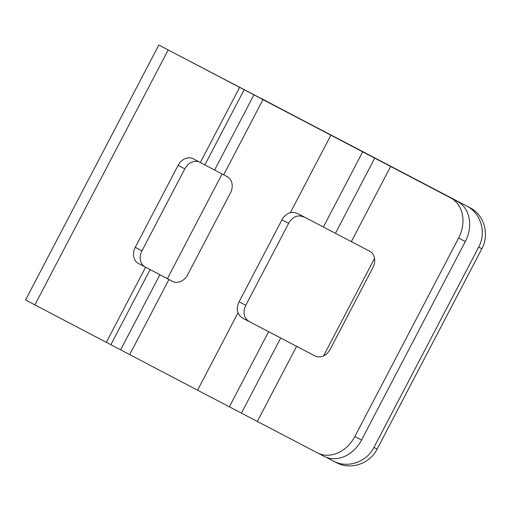 <?xml version="1.0" encoding="UTF-8"?>
<svg xmlns="http://www.w3.org/2000/svg" width="511" height="511" viewBox="0 0 511 511"><rect width="100%" height="100%" fill="white"/><g stroke="black" fill="none" stroke-linecap="round" stroke-linejoin="round"><path stroke-width="0.77" d="M458.616 238.024L465.323 241.524A31.848 25.735 -62.5 0 0 457.281 201.353L450.574 197.859A31.848 25.735 117.5 0 1 458.616 238.024L354.845 436.522L361.552 440.016A31.848 25.735 117.5 0 1 324.038 456.323A31.848 25.735 117.5 0 1 324 456.304L317.369 452.848M465.323 241.524L361.552 440.016M315.031 355.963L315 355.943A12.845 10.38 117.5 0 0 315.019 355.95A12.845 10.38 117.5 0 0 330.144 349.377L372.985 267.432A12.845 10.38 117.5 0 0 369.74 251.233L297.376 213.426L293.876 212.384L290.376 212.653A12.845 10.38 -62.5 0 0 281.938 219.832L239.097 301.784A12.845 10.38 -62.5 0 0 238.017 312.815L197.565 390.187L25.55 299.995L158.832 45.045L364.797 152.668M304.499 217.143L300.053 215.878L297.089 216.153A12.845 10.38 -62.5 0 0 288.651 223.333L245.81 305.278A12.845 10.38 -62.5 0 0 244.724 316.309C245.714 318.826 247.599 320.78 250.396 322.173L315.472 356.173M315 355.943L242.961 318.302L240.023 316.105L238.017 312.815M150.132 269.597L172.475 281.389A12.845 10.38 -62.5 0 0 172.494 281.395A12.845 10.38 -62.5 0 0 187.62 274.822L230.461 192.871A12.845 10.38 -62.5 0 0 227.216 176.678L193.241 158.793A12.845 10.38 -62.5 0 0 193.228 158.787A12.845 10.38 -62.5 0 0 178.103 165.36L135.262 247.311A12.845 10.38 -62.5 0 0 138.5 263.504L150.132 269.597L110.868 344.701M172.961 281.618L145.213 266.998A12.845 10.38 -62.5 0 1 141.969 250.805L184.81 168.854L178.103 165.36M199.482 162.064A12.845 10.38 -62.5 0 0 184.81 168.854M261.396 98.815L457.281 201.353M158.832 45.045L390.64 166.465L351.357 241.607M268.633 331.709L229.369 406.813L197.565 390.187M229.369 406.813L317.286 452.81A31.848 25.735 -62.5 0 0 317.331 452.829A31.848 25.735 -62.5 0 0 354.845 436.522M450.574 197.859L390.64 166.465M261.523 98.566L361.839 151.416M326.254 457.319L333.491 461.101C347.352 468.683 366.604 462.193 373.931 447.47L377.092 449.112C369.766 463.835 350.514 470.324 336.653 462.742L336.577 462.704M377.092 449.112L481.854 248.729C489.781 234.281 484.083 214.722 469.896 207.683L364.943 152.744L466.735 206.048C480.915 213.087 486.613 232.646 478.692 247.088L373.931 447.47M250.396 322.173L242.961 318.302M245.81 305.278L239.097 301.784M288.651 223.333L281.938 219.832M141.969 250.805L135.262 247.311M145.213 266.998L138.5 263.504M374.735 158.155L335.452 233.291M362.657 151.863L323.374 226.999M330.847 135.243L290.376 212.653M262.954 99.683L223.671 174.819M253.884 94.918L214.601 170.061M244.149 89.751L204.873 164.887M239.614 87.375L200.338 162.511M168.176 49.957L34.889 304.901M145.597 267.221L106.333 342.319M159.86 274.771L120.596 349.869M168.93 279.53L129.666 354.628M280.711 338.007L241.448 413.105M296.616 346.317L257.352 421.415M167.372 278.661L222.093 173.989M478.692 247.088L481.854 248.729M374.563 258.33L323.578 355.867M469.896 207.683L466.735 206.048M324.038 456.323L317.331 452.829M336.653 462.742L333.491 461.101"/></g></svg>
